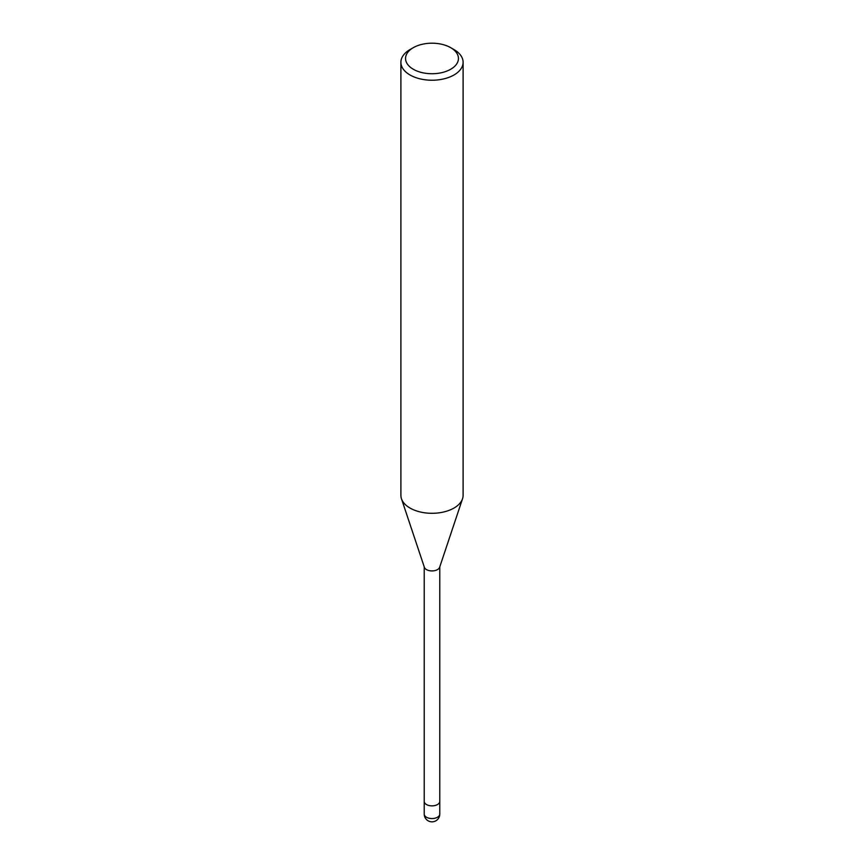 <?xml version="1.0" encoding="UTF-8"?>
<svg xmlns="http://www.w3.org/2000/svg" width="864" height="864" viewBox="0 0 864 864"><rect width="100%" height="100%" fill="white"/><g stroke="black" fill="none" stroke-linecap="round" stroke-linejoin="round"><path stroke-width="1.3" d="M462.499 498.863L439.636 567.281A7.776 4.493 180 0 1 437.497 569.603A7.776 4.493 180 0 1 429.721 570.726A7.776 4.493 180 0 1 424.364 567.281L401.501 498.863M439.776 801.306A7.776 4.493 180 0 1 439.776 801.371A7.776 4.493 180 0 1 437.497 804.535A7.776 4.493 180 0 1 429.019 805.518A7.776 4.493 180 0 1 424.224 801.371A7.776 4.493 180 0 1 424.224 801.306M450.695 47.671L454 49.572A31.104 17.96 180 0 1 463.104 62.273A31.104 17.96 180 0 1 454 74.974A31.104 17.96 180 0 1 420.098 78.862A31.104 17.96 180 0 1 400.896 62.273A31.104 17.96 180 0 1 410 49.572L413.305 47.671A26.438 15.26 180 0 1 450.695 47.671A26.438 15.26 180 0 1 450.695 69.26A26.438 15.26 180 0 1 413.305 69.26A26.438 15.26 180 0 1 413.305 47.671L410 49.572M463.104 62.273L463.104 495.342A31.104 17.96 180 0 1 454 508.043A31.104 17.96 180 0 1 420.098 511.931A31.104 17.96 180 0 1 400.896 495.342L400.896 62.273M462.542 498.744A31.104 17.96 180 0 1 454 508.043M439.776 814.061A7.776 4.493 180 0 1 437.497 817.236A7.776 4.493 180 0 1 434.009 818.402A7.776 4.493 180 0 1 424.224 814.061A7.776 7.776 0 0 0 435.888 820.8A7.776 7.776 0 0 0 439.776 814.061L439.776 801.371A7.776 4.493 180 0 1 434.009 805.702A7.776 4.493 180 0 1 424.224 801.371L424.224 566.86M439.776 801.371L439.776 566.86M424.224 814.061L424.224 801.371"/></g></svg>
